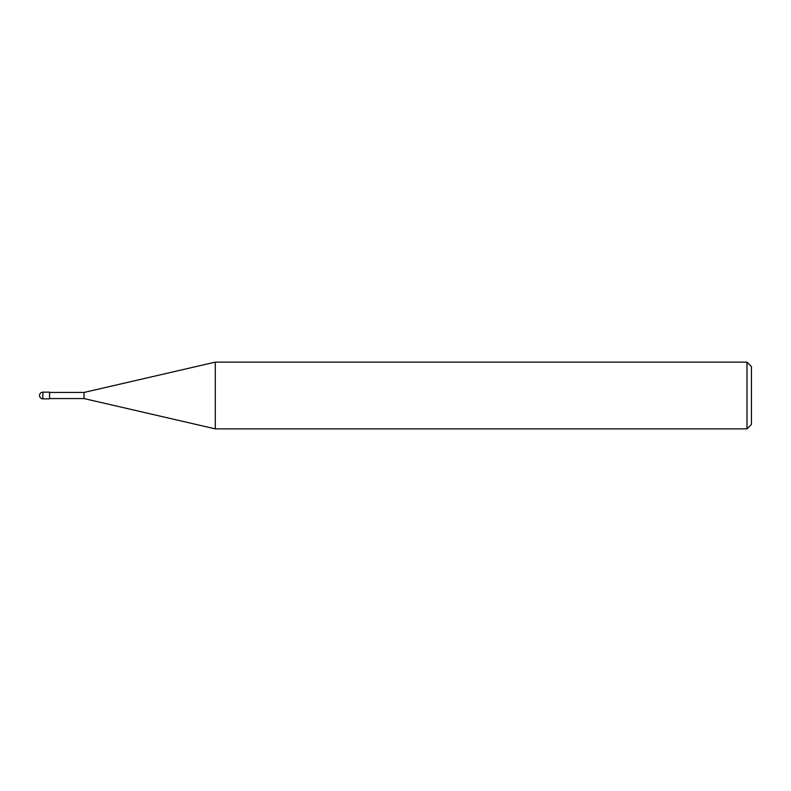 <?xml version="1.0" encoding="UTF-8"?>
<svg xmlns="http://www.w3.org/2000/svg" width="791" height="791" viewBox="0 0 791 791"><rect width="100%" height="100%" fill="white"/><g stroke="black" fill="none" stroke-linecap="round" stroke-linejoin="round"><path stroke-width="1.19" d="M747.001 362.13L747.001 428.87L215.3 428.87L215.3 362.13L747.001 362.13L751.45 366.579L751.45 424.421L747.001 428.87M49.556 398.565L84.044 398.565L84.044 392.435L84.044 398.565L215.3 428.87M42.882 392.158L49.556 392.158L49.556 398.842L42.882 398.842L42.882 392.158A3.332 3.332 0 0 0 39.55 395.5A3.332 3.332 0 0 0 42.882 398.842M49.556 392.435L84.044 392.435L215.3 362.13"/></g></svg>
